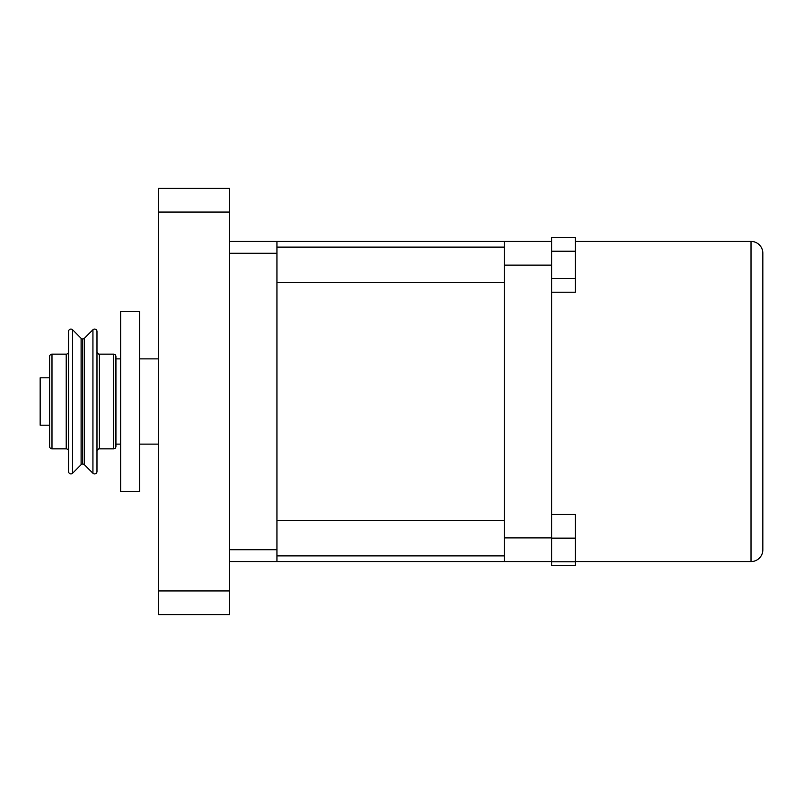 <?xml version="1.0" encoding="UTF-8"?>
<svg xmlns="http://www.w3.org/2000/svg" width="803" height="803" viewBox="0 0 803 803"><rect width="100%" height="100%" fill="white"/><g stroke="black" fill="none" stroke-linecap="round" stroke-linejoin="round"><path stroke-width="1.2" d="M72.611 473.228L81.103 464.736L81.103 338.264A2.369 2.369 0 0 0 82.769 338.956L82.769 464.044A2.369 2.369 0 0 0 81.103 464.736A2.369 2.369 0 0 1 84.445 464.736L92.937 473.228A2.369 2.369 0 0 0 96.982 471.562L96.982 331.438A2.369 2.369 0 0 0 92.937 329.772L92.937 473.228L92.937 329.772L84.445 338.264A2.369 2.369 0 0 1 81.103 338.264L72.611 329.772A2.369 2.369 0 0 0 68.566 331.438L68.566 471.562A2.369 2.369 0 0 0 72.611 473.228L72.611 329.772L72.611 473.228L81.103 464.736L81.103 338.264L72.611 329.772M66.197 448.857A2.369 2.369 0 0 1 68.566 451.226A2.369 2.369 0 0 0 66.197 448.857L66.197 354.143L51.994 354.143A2.369 2.369 0 0 0 49.625 356.512L49.625 446.488A2.369 2.369 0 0 0 51.994 448.857L51.994 354.143L51.994 448.857L66.197 448.857L51.994 448.857A2.369 2.369 0 0 1 49.625 446.488L49.625 356.512A2.369 2.369 0 0 1 51.994 354.143L66.197 354.143A2.369 2.369 0 0 0 68.566 351.774A2.369 2.369 0 0 1 66.197 354.143L66.197 448.857M113.554 354.143L113.554 448.857A2.369 2.369 0 0 0 115.923 446.488L115.923 356.512A2.369 2.369 0 0 0 113.554 354.143L99.351 354.143A2.369 2.369 0 0 1 96.982 351.774A2.369 2.369 0 0 0 99.351 354.143L99.351 448.857L113.554 448.857L113.554 354.143A2.369 2.369 0 0 1 115.923 356.512L115.923 446.488A2.369 2.369 0 0 1 113.554 448.857L99.351 448.857A2.369 2.369 0 0 0 96.982 451.226A2.369 2.369 0 0 1 99.351 448.857L99.351 354.143L113.554 354.143M139.602 444.119L158.552 444.119L139.602 444.119M158.552 358.881L139.602 358.881L158.552 358.881M120.661 491.486L139.602 491.486L139.602 311.514L120.661 311.514L120.661 491.486L120.661 311.514L139.602 311.514L139.602 491.486L120.661 491.486M115.923 444.119L120.661 444.119L115.923 444.119L115.923 446.488M120.661 358.881L115.923 358.881L120.661 358.881M92.937 473.228L84.445 464.736L84.445 338.264L84.445 464.736A2.369 2.369 0 0 0 82.769 464.044L82.769 338.956A2.369 2.369 0 0 0 84.445 338.264L92.937 329.772M40.15 425.178L49.625 425.178L40.15 425.178L40.15 377.822L49.625 377.822L40.15 377.822L40.15 425.178M762.85 549.734A11.844 11.844 0 0 1 751.006 561.578L575.309 561.578L751.006 561.578L751.006 241.422L751.006 561.578A11.844 11.844 0 0 0 762.85 549.734L762.85 253.266A11.844 11.844 0 0 0 751.006 241.422A11.844 11.844 0 0 1 762.85 253.266M276.945 282.626L504.274 282.626L276.945 282.626M504.274 247.113L276.945 247.113L504.274 247.113M276.945 555.887L504.274 555.887L276.945 555.887M504.274 520.374L276.945 520.374L504.274 520.374M751.006 241.422L575.309 241.422L751.006 241.422M276.945 561.578L504.274 561.578L276.945 561.578L276.945 549.734L229.588 549.734L276.945 549.734L276.945 561.578L229.588 561.578L276.945 561.578M504.274 241.422L229.588 241.422L276.945 241.422L276.945 549.734L276.945 241.422L504.274 241.422L504.274 561.578L551.631 561.578L504.274 561.578L504.274 265.11L551.631 265.11L504.274 265.11L504.274 241.422L551.631 241.422L504.274 241.422M229.588 253.266L276.945 253.266L229.588 253.266M551.631 278.681L551.631 561.809L551.631 278.681M551.631 537.89L504.274 537.89L551.631 537.89M762.85 358.469L762.85 444.531M575.309 514.452L551.631 514.452L575.309 514.452L575.309 538.13L551.631 538.13L575.309 538.13L575.309 561.809L551.631 561.809L575.309 561.809L575.309 565.473L551.631 565.473L551.631 561.809L551.631 565.473L575.309 565.473L575.309 514.452M551.631 237.527L551.631 278.541L551.631 237.527L575.309 237.527L551.631 237.527M551.631 292.212L575.309 292.212L551.631 292.212M575.309 237.527L575.309 251.198L551.631 251.198L575.309 251.198L575.309 278.541L551.631 278.541L575.309 278.541L575.309 292.212L575.309 237.527M68.566 471.562L68.566 331.78M96.982 331.438L96.982 471.22M158.552 614.616L158.552 188.384L158.552 212.062L229.588 212.062L229.588 614.616L158.552 614.616L229.588 614.616L229.588 590.938L158.552 590.938L158.552 212.062L229.588 212.062L229.588 590.938L158.552 590.938L158.552 614.616M115.923 356.512L115.923 358.881M229.588 188.384L229.588 212.062L229.588 188.384L158.552 188.384L229.588 188.384"/></g></svg>
